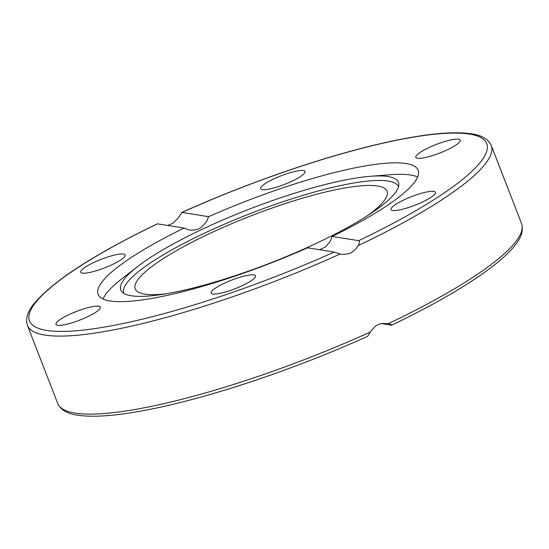 <?xml version="1.0" encoding="UTF-8"?>
<svg xmlns="http://www.w3.org/2000/svg" width="549" height="549" viewBox="0 0 549 549"><rect width="100%" height="100%" fill="white"/><g stroke="black" fill="none" stroke-linecap="round" stroke-linejoin="round"><path stroke-width="0.82" d="M366.979 336.564C367.706 336.42 368.756 334.931 370.136 332.104L374.946 326.545L378.144 324.603L381.157 323.546L388.527 323.567C390.984 324.384 391.979 324.926 391.499 325.18L381.205 323.533M388.527 323.567A248.759 48.319 158.8 0 0 521.55 223.546C523.657 230.216 521.481 237.456 515.024 245.266C510.838 250.577 505.018 256.287 497.572 262.408C473.808 281.699 438.514 302.623 391.691 325.18L391.499 325.18M167.795 225.461L172.736 223.374L177.993 218.289L182.021 212.436L208.634 216.69A171.645 33.338 158.8 0 1 406.15 163.54A171.645 33.338 158.8 0 1 418.139 170.176A171.645 33.338 158.8 0 1 332.111 236.427L358.723 240.682C359.636 241.086 359.485 242.713 358.271 245.568L354.606 250.303L351.086 252.773L348.43 253.864L341.409 254.407L334.204 252.06L307.591 247.805A171.645 33.338 158.8 0 1 98.086 294.319A171.645 33.338 158.8 0 1 184.114 228.075L157.309 223.82C93.975 254.455 52.848 281.115 33.914 303.817C27.505 311.592 25.35 318.811 27.45 325.454A248.759 48.319 -21.2 0 0 339.879 254.105M165.777 293.825A135.04 26.228 158.8 0 1 135.239 288.884A135.04 26.228 158.8 0 1 251.655 215.592A135.04 26.228 158.8 0 1 387.038 191.217A135.04 26.228 158.8 0 1 367.823 215.462M208.634 216.69L206.822 221.192L201.867 226.922L198.937 228.727L195.76 229.88L189.666 230.155L184.114 228.075M358.271 245.568A248.759 48.319 -21.2 0 0 491.293 145.54C488.356 139.199 481.864 135.315 471.824 133.901C459.698 131.952 442.947 132.549 421.57 135.706C404.002 138.307 384.156 142.465 362.024 148.182C306.802 162.401 240.112 186.186 181.74 212.484L182.021 212.436A245.204 47.626 158.8 0 1 469.594 134.093A245.204 47.626 158.8 0 1 358.723 240.682M370.417 176.298A148.903 28.919 158.8 0 1 388.047 176.545A148.903 28.919 158.8 0 1 398.842 184.389A148.903 28.919 158.8 0 1 270.081 263.115A148.903 28.919 158.8 0 1 121.919 291.8A148.903 28.919 158.8 0 1 137.456 266.663A148.903 28.919 158.8 0 1 370.417 176.298L390.277 174.726A171.645 33.338 158.8 0 1 410.604 175.014A171.645 33.338 158.8 0 1 417.617 176.977M103.061 298.985A171.645 33.338 158.8 0 1 121.727 278.892L137.456 266.663M319.511 249.713L325.296 247.057L330.169 241.546L332.111 236.427M211.276 291.986A23.813 4.625 158.8 0 1 233.929 279.263A23.813 4.625 158.8 0 1 255.553 275.804A23.813 4.625 158.8 0 1 255.443 276.854A23.813 4.625 158.8 0 1 232.783 289.584A23.813 4.625 158.8 0 1 211.159 293.029A23.813 4.625 158.8 0 1 211.276 291.986M116.436 254.64A23.813 4.625 158.8 0 1 125.145 254.969A23.813 4.625 158.8 0 1 113.574 263.98A23.813 4.625 158.8 0 1 89.46 272.517A23.813 4.625 158.8 0 1 80.751 272.187A23.813 4.625 158.8 0 1 92.328 263.177A23.813 4.625 158.8 0 1 116.436 254.64M69.599 314.378A23.813 4.625 158.8 0 1 100.392 307.138A23.813 4.625 158.8 0 1 86.79 317.123A23.813 4.625 158.8 0 1 55.998 324.363A23.813 4.625 158.8 0 1 69.599 314.378M260.782 187.641A23.813 4.625 158.8 0 1 283.442 174.918A23.813 4.625 158.8 0 1 305.066 171.466A23.813 4.625 158.8 0 1 304.949 172.51A23.813 4.625 158.8 0 1 282.296 185.233A23.813 4.625 158.8 0 1 260.672 188.691A23.813 4.625 158.8 0 1 260.782 187.641M429.435 147.372A23.813 4.625 158.8 0 1 460.227 140.132A23.813 4.625 158.8 0 1 446.618 150.117A23.813 4.625 158.8 0 1 415.833 157.357A23.813 4.625 158.8 0 1 429.435 147.372M426.758 191.978A23.813 4.625 158.8 0 1 435.474 192.308A23.813 4.625 158.8 0 1 423.897 201.325A23.813 4.625 158.8 0 1 399.789 209.862A23.813 4.625 158.8 0 1 391.073 209.526A23.813 4.625 158.8 0 1 402.65 200.515A23.813 4.625 158.8 0 1 426.758 191.978M123.758 293.317A147.345 28.617 158.8 0 1 229.002 222.208A147.345 28.617 158.8 0 1 388.225 181.067A147.345 28.617 158.8 0 1 398.505 186.749M370.136 332.104A248.759 48.319 158.8 0 1 57.707 403.46L27.45 325.454M334.204 252.06A245.204 47.626 158.8 0 1 46.624 330.402A245.204 47.626 158.8 0 1 157.501 223.82M521.55 223.546L491.293 145.54M367.26 336.516C308.888 362.814 242.198 386.599 186.976 400.818C164.844 406.534 144.998 410.693 127.43 413.294C106.053 416.451 89.302 417.048 77.176 415.099C67.136 413.685 60.644 409.801 57.707 403.46"/></g></svg>
